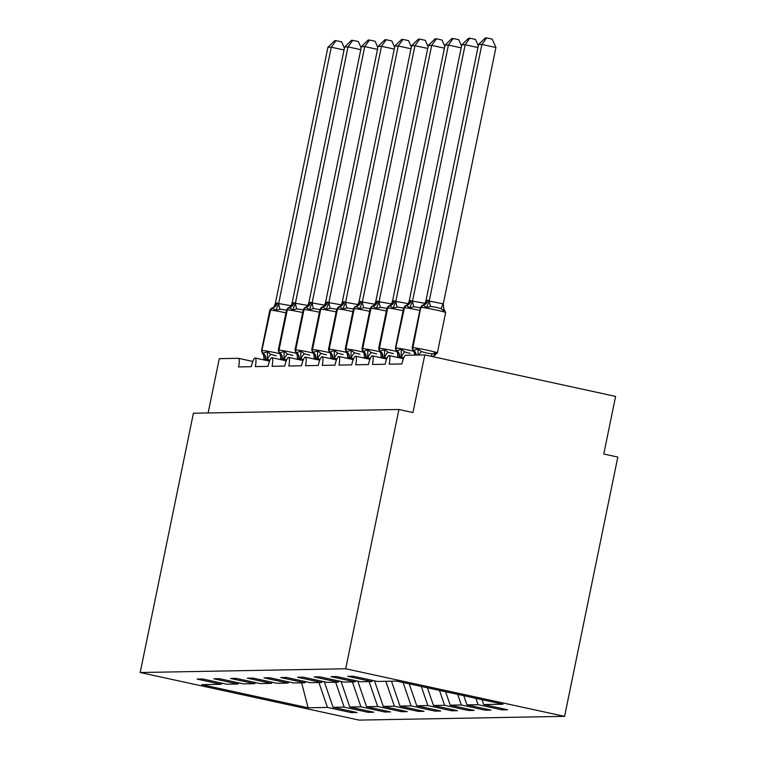 <?xml version="1.0" encoding="UTF-8"?>
<svg xmlns="http://www.w3.org/2000/svg" width="758" height="758" viewBox="0 0 758 758"><rect width="100%" height="100%" fill="white"/><g stroke="black" fill="none" stroke-linecap="round" stroke-linejoin="round"><path stroke-width="1.14" d="M564.587 716.357L617.808 457.065L603.775 454.014L615.6 396.396L424.783 354.915L412.958 412.532L398.926 409.481L193.413 413.224L140.192 672.517L359.074 720.1L564.587 716.357L345.705 668.774L140.192 672.517M502.317 708.626L502.052 709.895L478.061 704.675L475.882 698.326M372.718 680.447L371.704 681.556L347.714 676.335L353.342 676.24L377.332 681.451L396.661 681.101L503.018 704.22L483.689 704.57L507.68 709.791L502.052 709.895M483.689 704.57L482.003 699.653M208.128 412.958L219.28 358.657L238.353 358.307A8.831 1.961 -77.7 0 1 238.457 358.316A8.831 1.961 -77.7 0 1 238.59 366.919L251.305 366.683A8.831 1.961 102.3 0 1 255.19 358.013A8.831 1.961 102.3 0 1 255.323 366.607L268.038 366.379A8.831 1.961 102.3 0 1 271.923 357.71A8.831 1.961 102.3 0 1 272.056 366.304L284.781 366.076A8.831 1.961 102.3 0 1 288.665 357.406A8.831 1.961 102.3 0 1 288.798 366L301.513 365.773A8.831 1.961 102.3 0 1 305.398 357.103A8.831 1.961 102.3 0 1 305.531 365.697L318.246 365.46A8.831 1.961 102.3 0 1 322.131 356.791A8.831 1.961 102.3 0 1 322.264 365.394L334.979 365.157A8.831 1.961 102.3 0 1 338.864 356.487A8.831 1.961 102.3 0 1 338.997 365.091L351.721 364.854A8.831 1.961 102.3 0 1 355.606 356.184A8.831 1.961 102.3 0 1 355.739 364.778L368.454 364.551A8.831 1.961 102.3 0 1 372.339 355.881A8.831 1.961 102.3 0 1 372.472 364.475L385.187 364.247A8.831 1.961 102.3 0 1 389.072 355.578A8.831 1.961 102.3 0 1 389.205 364.172L401.92 363.944A8.831 1.961 102.3 0 1 405.71 355.265L424.783 354.915M485.584 708.929L485.319 710.199L461.328 704.978L457.69 694.366M478.061 704.675L466.947 704.874L490.947 710.094L485.319 710.199M466.947 704.874L463.801 695.692M468.842 709.232L468.586 710.502L444.595 705.281L439.498 690.415M461.328 704.978L450.214 705.186L474.205 710.398L468.586 710.502M450.214 705.186L445.609 691.741M452.109 709.535L451.853 710.805L427.853 705.594L421.296 686.454M444.595 705.281L433.481 705.49L457.472 710.701L451.853 710.805M433.481 705.49L427.408 687.781M435.376 709.839L435.111 711.108L411.12 705.897L403.104 682.503M427.853 705.594L416.748 705.793L440.739 711.013L435.111 711.108M416.748 705.793L409.216 683.83M418.634 710.151L418.378 711.421L394.387 706.2L385.85 681.3M411.12 705.897L400.006 706.096L423.997 711.317L418.378 711.421M400.006 706.096L391.469 681.196M401.901 710.454L401.645 711.724L377.655 706.503L369.118 681.603M394.387 706.2L383.273 706.399L407.264 711.62L401.645 711.724M383.273 706.399L374.509 680.836M385.168 710.758L384.903 712.027L360.912 706.807L352.385 681.906M377.655 706.503L366.54 706.712L390.531 711.923L384.903 712.027M366.54 706.712L357.776 681.148M368.435 711.061L368.17 712.33L344.179 707.119L335.642 682.209M360.912 706.807L349.798 707.015L373.798 712.226L368.17 712.33M349.798 707.015L341.043 681.451M371.704 681.556L360.6 681.755L336.599 676.543L330.981 676.648L354.971 681.859L343.857 682.058L319.867 676.847L314.248 676.951L338.239 682.162L327.124 682.371L303.134 677.15L297.506 677.254L321.506 682.465L310.392 682.674L286.401 677.453L280.773 677.557L304.763 682.778L293.659 682.977L269.659 677.756L264.04 677.86L288.031 683.081L276.916 683.28L252.926 678.069L247.307 678.164L271.298 683.384L260.184 683.583L236.193 678.372L230.565 678.476L254.565 683.688L243.451 683.887L219.46 678.675L213.832 678.78L237.822 683.991L226.718 684.199L202.718 678.979L197.099 679.083L221.09 684.294L201.761 684.654L308.108 707.773L327.447 707.422L318.91 682.513M355.985 680.75L354.971 681.859M339.252 681.063L338.239 682.162M322.51 681.366L321.506 682.465M305.777 681.669L304.763 682.778M289.044 681.973L288.031 683.081M272.311 682.276L271.298 683.384M255.569 682.579L254.565 683.688M238.836 682.892L237.822 683.991M327.447 707.422L351.437 712.634L357.056 712.529L333.065 707.318L324.31 681.755M351.693 711.364L351.437 712.634M222.103 683.195L221.09 684.294M344.179 707.119L333.065 707.318M301.646 682.835L308.108 707.773M345.705 668.774L398.926 409.481M269.772 360.514L267.271 359.017L265.215 359.898L263.917 359.074L263.727 355.379L262.467 353.418L267.413 351.75L270.824 354.365L276.215 355.786M285.614 310.041L280.09 309.188L275.921 310.287L271.999 307.956M344.037 49.981L331.274 47.204L278.65 303.541L291.11 305.768M327.93 47.261L334.676 40.667L336.021 40.648L331.274 47.204L327.93 47.261L275.249 303.863L276.897 302.982L278.65 303.541M263.756 359.879L263.917 359.074M266.949 360.571L267.214 359.273M267.413 351.75L267.271 359.017M275.921 310.287L278.603 303.806M285.956 312.846A12.659 0.644 -168.4 0 0 285.491 312.741A12.659 0.644 -168.4 0 0 270.549 310.174L270.151 310.183A12.659 0.644 -168.4 0 0 269.81 310.259L273.865 306.886L275.249 303.863M336.021 40.648L341.621 41.861L344.407 48.199M286.515 360.211L284.004 358.714L281.957 359.595L280.649 358.771L280.469 355.076L279.2 353.114L284.146 351.447L287.557 354.052L292.958 355.483M302.347 309.738L296.833 308.885L292.654 309.984L289.395 307.615L286.543 309.946L278.262 350.281A12.659 0.644 11.6 0 1 278.603 350.205L279.001 350.196A12.659 0.644 11.6 0 1 293.952 352.773A12.659 0.644 11.6 0 1 296.435 353.323M360.78 49.668L348.007 46.892L295.393 303.238L307.843 305.465M344.663 46.958L351.418 40.364L352.754 40.335L348.007 46.892L344.663 46.958L292.038 303.304L293.64 302.679L295.393 303.238M280.488 359.567L280.649 358.771M283.681 360.268L283.947 358.97M284.146 351.447L284.004 358.714M292.654 309.984L295.336 303.503M288.732 307.653L290.617 306.564L291.991 303.56M352.754 40.335L358.363 41.557L361.14 47.896M303.247 359.908L300.736 358.401L298.69 359.292L297.392 358.468L297.202 354.772L295.942 352.811L300.879 351.144L304.29 353.749L309.69 355.18M319.08 309.435L313.566 308.582L309.387 309.681L306.128 307.312L303.276 309.643L295.004 349.978A12.659 0.644 11.6 0 1 295.336 349.902L295.743 349.893A12.659 0.644 11.6 0 1 310.685 352.47A12.659 0.644 11.6 0 1 313.168 353.02M377.512 49.365L364.74 46.589L312.125 302.935L324.576 305.161M361.395 46.655L368.151 40.06L369.487 40.032L364.74 46.589L361.395 46.655L308.724 303.257L310.373 302.376L312.125 302.935M297.221 359.264L297.392 358.468M300.414 359.965L300.68 358.667M300.879 351.144L300.736 358.401M309.387 309.681L312.069 303.191M305.465 307.35L307.35 306.26L308.724 303.257M369.487 40.032L375.096 41.254L377.872 47.593M319.98 359.605L317.469 358.098L315.423 358.989L314.125 358.164L313.935 354.469L312.675 352.498L317.611 350.831L321.032 353.446L326.423 354.877M335.813 309.131L330.299 308.279L326.13 309.378L322.861 307.009L320.018 309.34L311.737 349.675A12.659 0.644 11.6 0 1 312.078 349.599L312.476 349.59A12.659 0.644 11.6 0 1 327.418 352.157A12.659 0.644 11.6 0 1 329.901 352.716M394.245 49.062L381.482 46.285L328.858 302.631L341.308 304.858M378.128 46.342L384.884 39.757L386.22 39.729L381.482 46.285L378.128 46.342L325.457 302.954L327.105 302.072L328.858 302.631M313.964 358.96L314.125 358.164M317.157 359.652L317.422 358.363M317.611 350.831L317.469 358.098M326.13 309.378L328.811 302.887M322.197 307.047L324.083 305.957L325.457 302.954M386.22 39.729L391.829 40.951L394.615 47.29M336.713 359.292L334.212 357.795L332.156 358.686L330.858 357.861L330.678 354.166L329.408 352.195L334.354 350.528L337.765 353.143L343.166 354.573M352.555 308.828L347.031 307.975L342.862 309.065L339.603 306.706L336.751 309.037L328.47 349.372A12.659 0.644 11.6 0 1 328.811 349.296L329.209 349.286A12.659 0.644 11.6 0 1 344.16 351.854A12.659 0.644 11.6 0 1 346.633 352.413M410.978 48.758L398.215 45.982L345.591 302.328L358.051 304.555M394.871 46.039L401.626 39.444L402.962 39.425L398.215 45.982L394.871 46.039L342.19 302.641L343.838 301.769L345.591 302.328M330.696 358.657L330.858 357.861M333.89 359.349L334.155 358.051M334.354 350.528L334.212 357.795M342.862 309.065L345.544 302.584M338.94 306.744L340.816 305.645L342.19 302.641M402.962 39.425L408.562 40.638L411.348 46.987M353.455 358.989L350.945 357.492L349.296 358.373L347.59 357.549L347.41 353.853L346.141 351.892L351.087 350.224L354.498 352.84L359.898 354.261M369.288 308.525L363.774 307.672L359.595 308.762L355.938 306.403L353.484 308.733L345.203 349.068A12.659 0.644 11.6 0 1 345.544 348.993L345.942 348.983A12.659 0.644 11.6 0 1 360.893 351.551A12.659 0.644 11.6 0 1 363.376 352.11M427.72 48.455L414.948 45.679L362.333 302.016L374.784 304.252M411.603 45.736L418.359 39.141L419.695 39.122L414.948 45.679L411.603 45.736L358.979 302.082L360.979 301.457L362.333 302.016M347.429 358.354L347.59 357.549M350.622 359.046L350.888 357.748M351.087 350.224L350.945 357.492M359.595 308.762L362.277 302.281M355.673 306.44L357.558 305.341L358.932 302.338M419.695 39.122L425.304 40.335L428.081 46.674M370.188 358.686L367.677 357.189L365.631 358.07L364.333 357.245L364.143 353.55L362.883 351.589L367.82 349.921L371.231 352.527L376.631 353.958M386.021 308.212L380.507 307.36L376.328 308.459L372.671 306.099L370.217 308.43L361.945 348.756A12.659 0.644 11.6 0 1 362.277 348.68L362.684 348.68A12.659 0.644 11.6 0 1 377.626 351.248A12.659 0.644 11.6 0 1 380.109 351.797M444.453 48.142L431.681 45.376L379.066 301.712L391.516 303.939M428.336 45.433L435.092 38.838L436.428 38.819L431.681 45.376L428.336 45.433L375.665 302.035L377.313 301.153L379.066 301.712M364.172 358.051L364.333 357.245M367.355 358.742L367.621 357.444M367.82 349.921L367.677 357.189M376.328 308.459L379.009 301.978M372.405 306.137L374.291 305.038L375.665 302.035M436.428 38.819L442.037 40.032L444.813 46.371M386.921 358.382L384.41 356.885L382.364 357.767L381.066 356.942L380.876 353.247L379.616 351.286L384.552 349.618L387.973 352.224L393.364 353.654M402.754 307.909L397.239 307.056L393.07 308.155L389.811 305.787L386.959 308.118L378.678 348.453A12.659 0.644 11.6 0 1 379.019 348.377L379.417 348.367A12.659 0.644 11.6 0 1 394.359 350.945A12.659 0.644 11.6 0 1 396.841 351.494M461.186 47.839L448.423 45.063L395.799 301.409L408.249 303.636M445.069 45.129L451.825 38.535L453.161 38.506L448.423 45.063L445.069 45.129L392.398 301.731L394.046 300.85L395.799 301.409M380.904 357.738L381.066 356.942M384.098 358.439L384.363 357.141M384.552 349.618L384.41 356.885M393.07 308.155L395.752 301.665M389.148 305.825L391.024 304.735L392.398 301.731M453.161 38.506L458.77 39.729L461.556 46.067M419.837 310.401A12.659 0.644 -168.4 0 0 419.373 310.306A12.659 0.644 -168.4 0 0 404.431 307.729L404.033 307.739A12.659 0.644 -168.4 0 0 403.692 307.814L395.411 348.149L396.349 350.973L401.295 349.315L404.706 351.92L410.106 353.351M419.496 307.606L413.972 306.753L409.803 307.852L406.544 305.483L403.692 307.814M477.928 47.536L465.156 44.76L412.532 301.106L424.992 303.333M461.811 44.826L468.567 38.232L469.903 38.203L465.156 44.76L461.811 44.826L409.131 301.428L410.779 300.547L412.532 301.106M397.637 357.435L397.618 352.944L396.349 350.973M403.654 358.079L401.153 356.573L399.096 357.463L397.798 356.639M400.83 358.136L401.096 356.838M401.295 349.315L401.153 356.573M409.803 307.852L412.485 301.362M405.881 305.521L407.757 304.432L409.131 301.428M469.903 38.203L475.503 39.425L478.289 45.764M414.654 355.095L414.351 352.641L413.082 350.67L418.028 349.002L421.439 351.617L426.839 353.048L431.965 353.91L435.566 352.821L434.912 355.256M436.229 307.303L430.715 306.45L426.536 307.549L423.277 305.18L420.425 307.511L412.144 347.846A12.659 0.644 11.6 0 1 412.485 347.77L412.892 347.761A12.659 0.644 11.6 0 1 427.834 350.329A12.659 0.644 11.6 0 1 437.357 352.934L445.638 312.599A12.659 0.644 -168.4 0 0 436.115 310.003A12.659 0.644 -168.4 0 0 421.164 307.426A2.947 2.871 -91 0 1 423.277 305.18A6.481 6.31 89 0 0 427.919 300.234L429.218 301.059L443.297 303.854L444.074 311.358L441.241 308.733L436.229 307.303M495.921 47.508L481.889 44.457L478.544 44.514L485.3 37.928L486.636 37.9L492.245 39.122L495.921 47.508L443.297 303.854M486.636 37.9L481.889 44.457L429.274 300.803M478.544 44.514L425.92 300.86L427.919 300.234M444.254 309.738L444.074 311.358M418.028 349.002L418.113 354.412M435.566 352.821L433.301 356.307L437.357 352.934M426.536 307.549L429.218 301.059M422.613 305.218L424.499 304.129L425.873 301.125M238.552 358.354L252.793 361.452M265.622 359.889A6.481 6.31 89 0 0 263.32 353.436A2.947 2.871 -91 0 1 262.268 350.509A12.659 0.644 11.6 0 1 277.21 353.076A12.659 0.644 11.6 0 1 279.693 353.626M269.81 310.259L261.529 350.594A12.659 0.644 11.6 0 1 261.87 350.509L270.549 310.174A2.947 2.871 -91 0 1 272.662 307.928A6.481 6.31 89 0 0 277.305 302.982M276.897 302.982A6.481 6.31 89 0 1 272.255 307.928A2.947 2.871 89 0 0 270.151 310.183L261.87 350.509A2.947 2.871 89 0 0 262.912 353.446A6.481 6.31 89 0 1 265.215 359.898M270.824 354.365A6.481 1.27 -59.8 0 0 267.318 359.339M278.773 303.532A6.481 1.469 -95.7 0 0 280.09 309.188M282.355 359.586A6.481 6.31 89 0 0 280.053 353.133A2.947 2.871 -91 0 1 279.001 350.196L287.282 309.87A2.947 2.871 -91 0 1 289.395 307.615A6.481 6.31 89 0 0 294.038 302.679M302.688 312.533A12.659 0.644 -168.4 0 0 302.234 312.438A12.659 0.644 -168.4 0 0 287.282 309.87L286.884 309.87A12.659 0.644 -168.4 0 0 286.543 309.946M293.64 302.679A6.481 6.31 89 0 1 288.997 307.625A2.947 2.871 89 0 0 286.884 309.87L278.603 350.205A2.947 2.871 89 0 0 279.655 353.143A6.481 6.31 89 0 1 281.957 359.595M287.557 354.052A6.481 1.27 -59.8 0 0 284.051 359.036M295.506 303.228A6.481 1.469 -95.7 0 0 296.833 308.885M299.088 359.283A6.481 6.31 89 0 0 296.785 352.83A2.947 2.871 -91 0 1 295.743 349.893L304.015 309.558A2.947 2.871 -91 0 1 306.128 307.312A6.481 6.31 89 0 0 310.771 302.366M319.421 312.23A12.659 0.644 -168.4 0 0 318.966 312.135A12.659 0.644 -168.4 0 0 304.015 309.558L303.617 309.567A12.659 0.644 -168.4 0 0 303.276 309.643M310.373 302.376A6.481 6.31 89 0 1 305.73 307.322A2.947 2.871 89 0 0 303.617 309.567L295.336 349.902A2.947 2.871 89 0 0 296.387 352.84A6.481 6.31 89 0 1 298.69 359.292M304.29 353.749A6.481 1.27 -59.8 0 0 300.793 358.724M312.249 302.925A6.481 1.469 -95.7 0 0 313.566 308.582M315.821 358.979A6.481 6.31 89 0 0 313.518 352.527A2.947 2.871 -91 0 1 312.476 349.59L320.757 309.255A2.947 2.871 -91 0 1 322.861 307.009A6.481 6.31 89 0 0 327.503 302.063M336.154 311.926A12.659 0.644 -168.4 0 0 335.699 311.832A12.659 0.644 -168.4 0 0 320.757 309.255L320.35 309.264A12.659 0.644 -168.4 0 0 320.018 309.34M327.105 302.072A6.481 6.31 89 0 1 322.463 307.018A2.947 2.871 89 0 0 320.35 309.264L312.078 349.599A2.947 2.871 89 0 0 313.12 352.536A6.481 6.31 89 0 1 315.423 358.989M321.032 353.446A6.481 1.27 -59.8 0 0 317.526 358.42M328.981 302.613A6.481 1.469 -95.7 0 0 330.299 308.279M332.563 358.676A6.481 6.31 89 0 0 330.261 352.224A2.947 2.871 -91 0 1 329.209 349.286L337.49 308.951A2.947 2.871 -91 0 1 339.603 306.706A6.481 6.31 89 0 0 344.246 301.76M352.896 311.623A12.659 0.644 -168.4 0 0 352.432 311.519A12.659 0.644 -168.4 0 0 337.49 308.951L337.092 308.961A12.659 0.644 -168.4 0 0 336.751 309.037M343.838 301.769A6.481 6.31 89 0 1 339.196 306.715A2.947 2.871 89 0 0 337.092 308.961L328.811 349.296A2.947 2.871 89 0 0 329.853 352.224A6.481 6.31 89 0 1 332.156 358.686M337.765 353.143A6.481 1.27 -59.8 0 0 334.259 358.117M345.714 302.309A6.481 1.469 -95.7 0 0 347.031 307.975M349.296 358.373A6.481 6.31 89 0 0 346.993 351.911A2.947 2.871 -91 0 1 345.942 348.983L354.223 308.648A2.947 2.871 -91 0 1 356.336 306.403A6.481 6.31 89 0 0 360.979 301.457M369.629 311.32A12.659 0.644 -168.4 0 0 369.174 311.216A12.659 0.644 -168.4 0 0 354.223 308.648L353.825 308.658A12.659 0.644 -168.4 0 0 353.484 308.733M360.581 301.466A6.481 6.31 89 0 1 355.938 306.403A2.947 2.871 89 0 0 353.825 308.658L345.544 348.993A2.947 2.871 89 0 0 346.596 351.92A6.481 6.31 89 0 1 348.898 358.373M354.498 352.84A6.481 1.27 -59.8 0 0 350.992 357.814M362.447 302.006A6.481 1.469 -95.7 0 0 363.774 307.672M366.029 358.06A6.481 6.31 89 0 0 363.726 351.608A2.947 2.871 -91 0 1 362.684 348.68L370.965 308.345A2.947 2.871 -91 0 1 373.069 306.099A6.481 6.31 89 0 0 377.711 301.153M386.362 311.017A12.659 0.644 -168.4 0 0 385.907 310.913A12.659 0.644 -168.4 0 0 370.965 308.345L370.558 308.345A12.659 0.644 -168.4 0 0 370.217 308.43M377.313 301.153A6.481 6.31 89 0 1 372.671 306.099A2.947 2.871 89 0 0 370.558 308.345L362.277 348.68A2.947 2.871 89 0 0 363.328 351.617A6.481 6.31 89 0 1 365.631 358.07M371.231 352.527A6.481 1.27 -59.8 0 0 367.734 357.511M379.19 301.703A6.481 1.469 -95.7 0 0 380.507 307.36M382.762 357.757A6.481 6.31 89 0 0 380.459 351.305A2.947 2.871 -91 0 1 379.417 348.367L387.698 308.042A2.947 2.871 -91 0 1 389.811 305.787A6.481 6.31 89 0 0 394.454 300.85M403.095 310.704A12.659 0.644 -168.4 0 0 402.64 310.609A12.659 0.644 -168.4 0 0 387.698 308.042L387.291 308.042A12.659 0.644 -168.4 0 0 386.959 308.118M394.046 300.85A6.481 6.31 89 0 1 389.404 305.796A2.947 2.871 89 0 0 387.291 308.042L379.019 348.377A2.947 2.871 89 0 0 380.061 351.314A6.481 6.31 89 0 1 382.364 357.767M387.973 352.224A6.481 1.27 -59.8 0 0 384.467 357.198M395.922 301.4A6.481 1.469 -95.7 0 0 397.239 307.056M399.504 357.454A6.481 6.31 89 0 0 397.201 351.001A2.947 2.871 -91 0 1 396.15 348.064A12.659 0.644 11.6 0 1 411.101 350.641A12.659 0.644 11.6 0 1 413.574 351.191M395.411 348.149A12.659 0.644 11.6 0 1 395.752 348.074L404.431 307.729A2.947 2.871 -91 0 1 406.544 305.483A6.481 6.31 89 0 0 411.187 300.538M410.779 300.547A6.481 6.31 89 0 1 406.136 305.493A2.947 2.871 89 0 0 404.033 307.739L395.752 348.074A2.947 2.871 89 0 0 396.794 351.011A6.481 6.31 89 0 1 399.096 357.463M404.706 351.92A6.481 1.27 -59.8 0 0 401.2 356.895M412.655 301.097A6.481 1.469 -95.7 0 0 413.972 306.753M416.332 355.066A6.481 6.31 89 0 0 413.934 350.698A2.947 2.871 -91 0 1 412.892 347.761L420.766 307.435A12.659 0.644 -168.4 0 0 420.425 307.511M427.521 300.244A6.481 6.31 89 0 1 422.879 305.19A2.947 2.871 89 0 0 420.766 307.435L412.485 347.77A2.947 2.871 89 0 0 413.536 350.698A6.481 6.31 89 0 1 415.934 355.076M421.439 351.617A6.481 1.27 -59.8 0 0 418.861 355.019M431.965 353.91A6.481 1.469 -95.7 0 0 431.624 356.402M429.388 300.784A6.481 1.469 -95.7 0 0 430.715 306.45M443.193 303.787A6.481 1.27 -59.8 0 0 441.241 308.733M389.072 355.578L403.408 358.695M372.339 355.881L386.675 358.998M355.606 356.184L369.942 359.301M338.864 356.487L353.209 359.605M322.131 356.791L336.467 359.908M305.398 357.103L319.734 360.221M288.665 357.406L303.001 360.524M271.923 357.71L286.268 360.827M255.19 358.013L269.526 361.13M238.457 358.316L252.793 361.433M262.467 353.418L261.529 350.594M279.2 353.105L278.262 350.281M295.933 352.802L295.004 349.978M312.675 352.498L311.737 349.675M329.408 352.195L328.47 349.372M346.141 351.892L345.203 349.068M362.883 351.589L361.945 348.756M379.616 351.286L378.678 348.453M445.638 312.599L443.439 307.805M413.082 350.67L412.144 347.846"/></g></svg>
